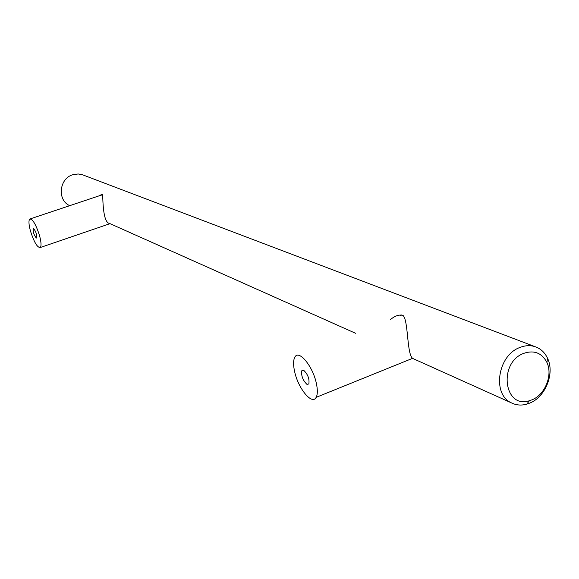 <?xml version="1.0" encoding="UTF-8"?>
<svg xmlns="http://www.w3.org/2000/svg" width="579" height="579" viewBox="0 0 579 579"><rect width="100%" height="100%" fill="white"/><g stroke="black" fill="none" stroke-linecap="round" stroke-linejoin="round"><path stroke-width="0.87" d="M30.434 230.905C34.031 242.109 37.302 247.653 40.255 247.53C41.478 246.082 41.254 242.167 39.582 235.776C35.978 224.529 32.706 218.956 29.761 219.043C28.509 220.498 28.733 224.457 30.434 230.905M33.662 228.611L33.235 228.611C32.88 231.738 33.893 234.871 36.267 238.012L36.701 238.012C37.049 234.871 36.036 231.738 33.662 228.611M294.639 371.646C298.185 388.56 312.19 405.575 316.148 397.353C317.668 394.415 317.726 389.696 316.322 383.197C312.761 366.08 298.815 349.34 294.899 357.069C293.235 360.029 293.14 364.893 294.639 371.646M401.435 314.983L401.059 315.439M303.714 370.307L301.84 370.676C301.08 375.691 302.774 380.251 306.928 384.355L308.853 383.971C309.584 378.905 307.869 374.345 303.714 370.307M519.768 347.523C497.607 355.441 491.889 394.408 511.46 402.89C516.178 405.228 521.259 405.655 526.709 404.178L529.872 403.056C545.548 396.854 554.892 373.303 547.582 358.358C545.179 353.161 541.575 349.484 536.776 347.32C531.428 345.07 525.754 345.135 519.768 347.523M535.018 346.655L82.761 174.872L78.208 173.968L72.788 174.735C59.203 178.477 57.017 200.095 69.603 205.603L69.603 205.603M511.46 402.89L413.088 358.611C406.617 355.947 408.651 319.869 402.868 315.309C399.358 314.527 395.573 315.664 391.505 318.711L390.376 319.63M412.494 358.379L413.247 358.806M110.321 223.784L109.721 223.516C102.411 222.879 103.011 197.012 102.606 194.754L98.763 195.955M523.662 353.385C498.034 362.794 504.005 409.288 529.43 400.726L532.072 399.792C545.186 394.617 553.01 374.888 546.894 362.396C541.806 352.879 534.062 349.875 523.662 353.385M400.429 315.693L400.921 314.962M110.01 223.66L40.255 247.53M102.476 194.71L30.347 218.848M412.813 358.249L316.148 397.353M303.258 370.119L301.84 370.676M109.721 223.516L355.557 333.28M100.073 195.203L101.586 194.696M529.43 400.726L526.709 404.178M546.894 362.396L547.582 358.358"/></g></svg>
